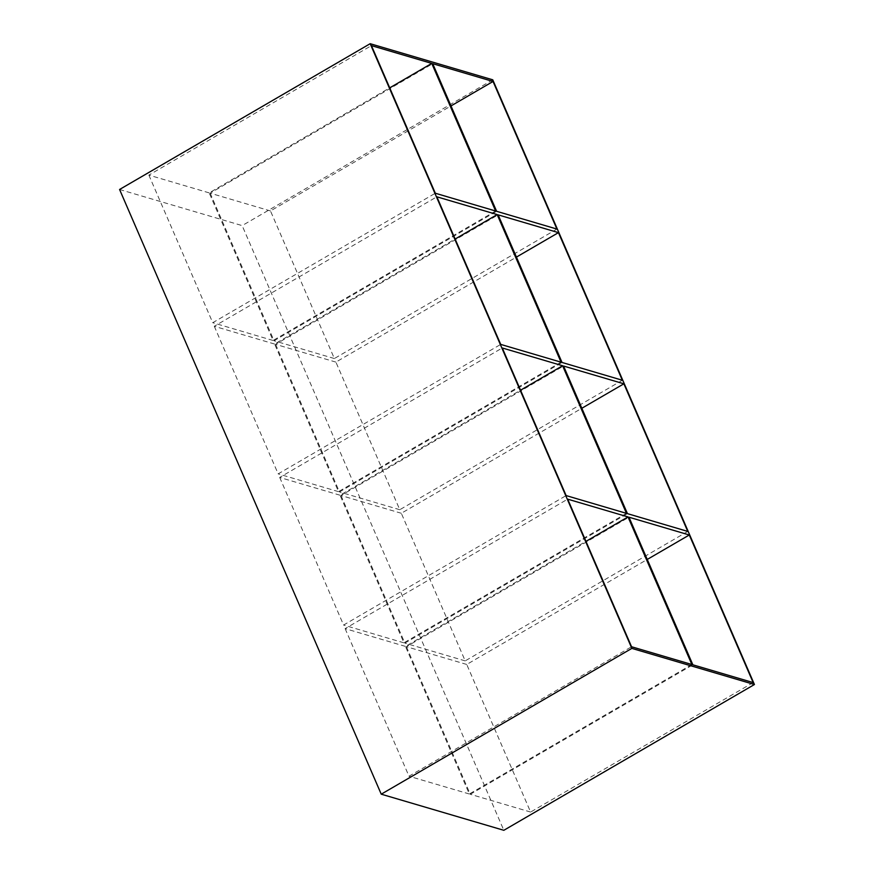 <?xml version="1.0" encoding="UTF-8"?>
<svg xmlns="http://www.w3.org/2000/svg" width="874" height="874" viewBox="0 0 874 874"><rect width="100%" height="100%" fill="white"/><g stroke="black" fill="none" stroke-linecap="round" stroke-linejoin="round"><path stroke-width="0.66" stroke-dasharray="4.37 3.28" d="M119.574 189.483L242.153 225.612L503.828 830.3M492.761 79.818L242.153 225.612M556.924 229.064L334.36 358.537L270.481 210.94L450.995 105.929M270.481 210.94L210.164 193.165L432.717 63.693M210.164 193.165L274.032 340.762L496.596 211.29M334.36 358.537L274.032 340.762M691.88 664.524L469.327 793.996L405.449 646.399L585.962 541.388M405.449 646.399L345.121 628.625L567.685 499.152M345.121 628.625L408.999 776.221L631.552 646.749M469.327 793.996L408.999 776.221M626.461 513.355L403.908 642.827L340.03 495.219L520.543 390.208M340.03 495.219L279.702 477.444L502.266 347.972M279.702 477.444L343.58 625.052L566.134 495.58M403.908 642.827L343.58 625.052M561.042 362.175L338.489 491.647L274.611 344.05L455.125 239.039M274.611 344.05L214.283 326.275L436.847 196.803M214.283 326.275L278.161 473.872L500.715 344.4M338.489 491.647L278.161 473.872M622.343 380.245L399.779 509.717L335.9 362.109L516.414 257.098M335.9 362.109L275.583 344.334L498.136 214.862M275.583 344.334L339.451 491.931L562.015 362.459M399.779 509.717L339.451 491.931M687.762 531.414L465.197 660.886L401.319 513.278L581.833 408.267M401.319 513.278L340.991 495.503L563.555 366.031M340.991 495.503L404.87 643.111L627.434 513.639M465.197 660.886L404.87 643.111M753.169 682.583L530.616 812.055L466.738 664.459L647.252 559.447M466.738 664.459L406.41 646.684L628.974 517.211M406.41 646.684L470.288 794.28L692.853 664.808M530.616 812.055L470.288 794.28M495.624 211.005L273.07 340.478L209.192 192.881L389.706 87.87M209.192 192.881L148.864 175.106L371.428 45.623M148.864 175.106L212.743 322.703L435.307 193.23M273.07 340.478L212.743 322.703"/><path stroke-width="1.31" d="M370.172 43.7L492.761 79.818L754.426 684.517L503.828 830.3L381.239 794.182L119.574 189.483L370.172 43.7L631.847 648.388L754.426 684.517M493.045 81.468L432.717 63.693L496.596 211.29L556.924 229.064L493.045 81.468L450.995 105.929M628.013 516.927L567.685 499.152L631.552 646.749L691.88 664.524L628.013 516.927L585.962 541.388M562.594 365.747L502.266 347.972L566.134 495.58L626.461 513.355L562.594 365.747L520.543 390.208M497.175 214.578L436.847 196.803L500.715 344.4L561.042 362.175L497.175 214.578L455.125 239.039M558.464 232.637L498.136 214.862L562.015 362.459L622.343 380.245L558.464 232.637L516.414 257.098M623.883 383.806L563.555 366.031L627.434 513.639L687.762 531.414L623.883 383.806L581.833 408.267M689.302 534.986L628.974 517.211L692.853 664.808L753.169 682.583L689.302 534.986L647.252 559.447M431.756 63.409L371.428 45.623L435.307 193.23L495.624 211.005L431.756 63.409L389.706 87.87M631.847 648.388L381.239 794.182"/></g></svg>
